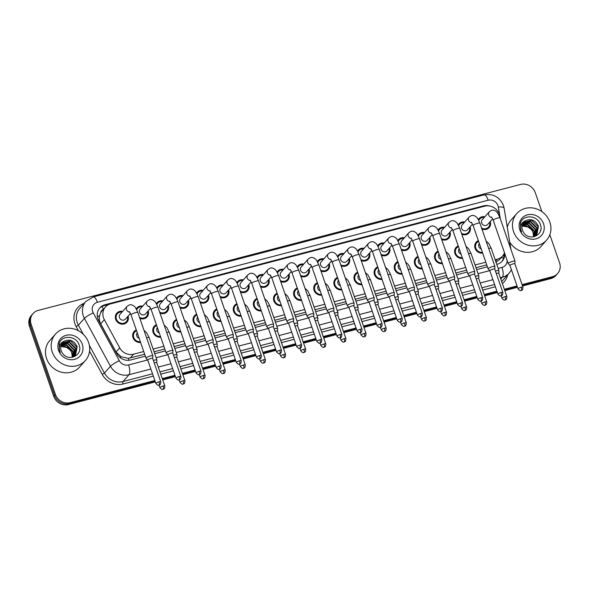 <?xml version="1.0" encoding="UTF-8"?>
<svg xmlns="http://www.w3.org/2000/svg" width="589" height="589" viewBox="0 0 589 589"><rect width="100%" height="100%" fill="white"/><g stroke="black" fill="none" stroke-linecap="round" stroke-linejoin="round"><path stroke-width="0.88" d="M462.549 258.372A6.788 6.221 -138.5 0 1 454.951 253.564A6.788 6.221 -138.5 0 1 456.041 247.454A6.788 6.221 -138.5 0 1 458.235 245.915M442.427 263.622A6.788 6.221 -138.5 0 1 434.829 258.814A6.788 6.221 -138.5 0 1 435.919 252.71A6.788 6.221 -138.5 0 1 438.113 251.172M422.306 268.878A6.788 6.221 -138.5 0 1 414.708 264.071A6.788 6.221 -138.5 0 1 415.797 257.96A6.788 6.221 -138.5 0 1 417.991 256.429M402.184 274.135A6.788 6.221 -138.5 0 1 394.586 269.328A6.788 6.221 -138.5 0 1 395.675 263.217A6.788 6.221 -138.5 0 1 397.869 261.678M382.062 279.392A6.788 6.221 -138.5 0 1 374.464 274.584A6.788 6.221 -138.5 0 1 375.554 268.474A6.788 6.221 -138.5 0 1 377.748 266.935M361.94 284.642A6.788 6.221 -138.5 0 1 354.342 279.841A6.788 6.221 -138.5 0 1 355.432 273.73A6.788 6.221 -138.5 0 1 357.626 272.192M341.819 289.898A6.788 6.221 -138.5 0 1 334.221 285.091A6.788 6.221 -138.5 0 1 335.31 278.98A6.788 6.221 -138.5 0 1 337.504 277.448M321.697 295.155A6.788 6.221 -138.5 0 1 314.099 290.348A6.788 6.221 -138.5 0 1 315.189 284.237A6.788 6.221 -138.5 0 1 317.383 282.698M301.575 300.412A6.788 6.221 -138.5 0 1 293.977 295.604A6.788 6.221 -138.5 0 1 295.067 289.493A6.788 6.221 -138.5 0 1 297.261 287.955M281.454 305.662A6.788 6.221 -138.5 0 1 273.856 300.861A6.788 6.221 -138.5 0 1 274.945 294.75A6.788 6.221 -138.5 0 1 277.139 293.212M261.332 310.918A6.788 6.221 -138.5 0 1 253.734 306.111A6.788 6.221 -138.5 0 1 254.823 300A6.788 6.221 -138.5 0 1 257.018 298.468M241.21 316.175A6.788 6.221 -138.5 0 1 233.612 311.367A6.788 6.221 -138.5 0 1 234.702 305.257A6.788 6.221 -138.5 0 1 236.896 303.718M221.089 321.432A6.788 6.221 -138.5 0 1 213.49 316.624A6.788 6.221 -138.5 0 1 214.58 310.513A6.788 6.221 -138.5 0 1 216.774 308.975M200.967 326.681A6.788 6.221 -138.5 0 1 193.369 321.881A6.788 6.221 -138.5 0 1 194.458 315.77A6.788 6.221 -138.5 0 1 196.652 314.231M180.845 331.938A6.788 6.221 -138.5 0 1 173.247 327.131A6.788 6.221 -138.5 0 1 174.337 321.02A6.788 6.221 -138.5 0 1 176.531 319.488M160.723 337.195A6.788 6.221 -138.5 0 1 153.125 332.387A6.788 6.221 -138.5 0 1 154.215 326.277A6.788 6.221 -138.5 0 1 156.409 324.738M140.602 342.452A6.788 6.221 -138.5 0 1 133.004 337.644A6.788 6.221 -138.5 0 1 134.093 331.533A6.788 6.221 -138.5 0 1 136.287 329.995M482.671 253.115A6.788 6.221 -138.5 0 1 475.073 248.308A6.788 6.221 -138.5 0 1 476.162 242.197A6.788 6.221 -138.5 0 1 478.356 240.658M470.118 226.794A6.788 6.221 -138.5 0 1 469.013 232.861A6.788 6.221 -138.5 0 1 461.813 234.289M449.996 232.051A6.788 6.221 -138.5 0 1 448.892 238.118A6.788 6.221 -138.5 0 1 441.691 239.546M429.874 237.301A6.788 6.221 -138.5 0 1 428.77 243.375A6.788 6.221 -138.5 0 1 421.569 244.803M409.753 242.558A6.788 6.221 -138.5 0 1 408.648 248.632A6.788 6.221 -138.5 0 1 401.448 250.053M389.631 247.814A6.788 6.221 -138.5 0 1 388.526 253.881A6.788 6.221 -138.5 0 1 381.326 255.309M369.509 253.071A6.788 6.221 -138.5 0 1 368.405 259.138A6.788 6.221 -138.5 0 1 361.204 260.566M349.387 258.321A6.788 6.221 -138.5 0 1 348.283 264.395A6.788 6.221 -138.5 0 1 341.083 265.823M329.266 263.577A6.788 6.221 -138.5 0 1 328.161 269.652A6.788 6.221 -138.5 0 1 320.961 271.08M309.144 268.834A6.788 6.221 -138.5 0 1 308.04 274.901A6.788 6.221 -138.5 0 1 300.839 276.329M289.022 274.091A6.788 6.221 -138.5 0 1 287.918 280.158A6.788 6.221 -138.5 0 1 280.717 281.586M268.901 279.341A6.788 6.221 -138.5 0 1 267.796 285.415A6.788 6.221 -138.5 0 1 260.596 286.843M248.779 284.597A6.788 6.221 -138.5 0 1 247.674 290.671A6.788 6.221 -138.5 0 1 240.474 292.1M228.657 289.854A6.788 6.221 -138.5 0 1 227.553 295.921A6.788 6.221 -138.5 0 1 220.352 297.349M208.535 295.111A6.788 6.221 -138.5 0 1 207.431 301.178A6.788 6.221 -138.5 0 1 200.231 302.606M188.414 300.368A6.788 6.221 -138.5 0 1 187.309 306.435A6.788 6.221 -138.5 0 1 180.109 307.863M168.292 305.617A6.788 6.221 -138.5 0 1 167.188 311.691A6.788 6.221 -138.5 0 1 159.987 313.12M148.17 310.874A6.788 6.221 -138.5 0 1 147.066 316.941A6.788 6.221 -138.5 0 1 139.865 318.369M128.049 316.131A6.788 6.221 -138.5 0 1 126.944 322.198A6.788 6.221 -138.5 0 1 120.745 323.965A6.788 6.221 -138.5 0 1 115.687 319.312A6.788 6.221 -138.5 0 1 116.777 313.208A6.788 6.221 -138.5 0 1 122.667 311.367M490.239 221.538A6.788 6.221 -138.5 0 1 489.135 227.612A6.788 6.221 -138.5 0 1 481.935 229.033M500.282 218.652L499.906 216.362A11.979 10.977 41.5 0 0 499.406 214.396A11.979 10.977 41.5 0 0 484.673 206.172L110.585 303.872A11.979 10.977 41.5 0 0 105.446 307.002A11.979 10.977 41.5 0 0 104.349 319.665L119.7 347.841A11.979 10.977 41.5 0 0 133.593 354.188L143.745 351.53M103.185 309.564A3.99 3.659 41.5 0 0 100.785 312.641L99.674 315.549C99.011 318.406 99.35 321.152 100.697 323.795L116.04 351.972L121.15 356.801L128.35 358.34L144.68 354.239M100.785 312.641A11.979 10.977 -138.5 0 1 102.052 310.837L105.446 307.002M495.835 262.355L499.17 259.882L502.579 256.031A11.979 10.977 41.5 0 0 504.501 252.806M154.046 351.795L164.802 348.99M174.167 346.546L184.924 343.733M194.289 341.289L205.046 338.476M214.411 336.032L225.167 333.219M234.532 330.775L245.289 327.97M254.654 325.526L265.411 322.713M274.776 320.269L285.532 317.456M294.898 315.012L305.654 312.199M315.019 309.755L325.776 306.95M335.141 304.506L345.898 301.693M355.263 299.249L366.019 296.436M375.384 293.992L386.141 291.18M395.506 288.735L406.263 285.93M415.628 283.486L426.384 280.673M435.75 278.229L446.506 275.416M455.871 272.972L466.628 270.16M475.993 267.715L486.75 264.91M495.172 259.756L497.44 259.16A11.979 10.977 41.5 0 0 502.579 256.031M153.103 349.086L163.867 346.28M173.225 343.836L183.989 341.024M193.347 338.579L204.111 335.767M213.468 333.322L224.232 330.51M233.59 328.066L244.354 325.261M253.712 322.816L264.476 320.004M273.833 317.559L284.597 314.747M293.955 312.303L304.719 309.49M314.077 307.046L324.841 304.241M334.199 301.796L344.963 298.984M354.32 296.539L365.084 293.727M374.442 291.283L385.206 288.47M394.564 286.026L405.328 283.221M414.685 280.776L425.449 277.964M434.807 275.519L445.571 272.707M454.929 270.263L465.693 267.45M475.051 265.006L485.815 262.201M458.161 224.821A6.788 6.221 -138.5 0 1 458.846 223.872A6.788 6.221 -138.5 0 1 464.736 222.031M438.039 230.078A6.788 6.221 -138.5 0 1 438.724 229.121A6.788 6.221 -138.5 0 1 444.614 227.288M417.918 235.335A6.788 6.221 -138.5 0 1 418.602 234.378A6.788 6.221 -138.5 0 1 424.492 232.545M397.796 240.592A6.788 6.221 -138.5 0 1 398.481 239.635A6.788 6.221 -138.5 0 1 404.371 237.794M377.674 245.841A6.788 6.221 -138.5 0 1 378.359 244.891A6.788 6.221 -138.5 0 1 384.249 243.051M357.552 251.098A6.788 6.221 -138.5 0 1 358.237 250.141A6.788 6.221 -138.5 0 1 364.127 248.308M337.431 256.355A6.788 6.221 -138.5 0 1 338.115 255.398A6.788 6.221 -138.5 0 1 344.005 253.564M317.309 261.612A6.788 6.221 -138.5 0 1 317.994 260.655A6.788 6.221 -138.5 0 1 323.884 258.814M297.187 266.861A6.788 6.221 -138.5 0 1 297.872 265.911A6.788 6.221 -138.5 0 1 303.762 264.071M277.066 272.118A6.788 6.221 -138.5 0 1 277.75 271.168A6.788 6.221 -138.5 0 1 283.64 269.328M256.944 277.375A6.788 6.221 -138.5 0 1 257.629 276.418A6.788 6.221 -138.5 0 1 263.519 274.584M236.822 282.632A6.788 6.221 -138.5 0 1 237.507 281.675A6.788 6.221 -138.5 0 1 243.397 279.841M216.7 287.881A6.788 6.221 -138.5 0 1 217.385 286.931A6.788 6.221 -138.5 0 1 223.275 285.091M196.579 293.138A6.788 6.221 -138.5 0 1 197.263 292.188A6.788 6.221 -138.5 0 1 203.153 290.348M176.457 298.395A6.788 6.221 -138.5 0 1 177.142 297.438A6.788 6.221 -138.5 0 1 183.032 295.604M156.335 303.652A6.788 6.221 -138.5 0 1 157.02 302.694A6.788 6.221 -138.5 0 1 162.91 300.861M136.214 308.901A6.788 6.221 -138.5 0 1 136.898 307.951A6.788 6.221 -138.5 0 1 142.788 306.111M478.283 219.572A6.788 6.221 -138.5 0 1 478.967 218.615A6.788 6.221 -138.5 0 1 484.857 216.774M154.841 380.523L70.15 402.64A11.979 10.977 -138.5 0 1 55.418 394.424L31.143 324.325L30.297 325.283A11.979 10.977 -138.5 0 1 32.218 314.497A11.979 10.977 -138.5 0 0 30.297 325.283L54.571 395.381L30.297 325.283L29.45 326.24A11.979 10.977 -138.5 0 1 31.372 315.454L33.065 313.539A11.979 10.977 -138.5 0 1 38.211 310.41L520.543 184.438A11.979 10.977 -138.5 0 1 535.276 192.662L541.821 211.561M70.15 402.64L69.303 403.605A11.979 10.977 -138.5 0 1 54.571 395.381A11.979 10.977 -138.5 0 0 69.303 403.605L155.076 381.201L69.303 403.605L68.457 404.562A11.979 10.977 -138.5 0 1 53.724 396.338L29.45 326.24M549.846 234.739L559.55 262.76A11.979 10.977 -138.5 0 1 557.628 273.546A11.979 10.977 -138.5 0 1 552.489 276.675L551.643 277.633L522.303 285.297L551.643 277.633A11.979 10.977 -138.5 0 0 556.782 274.503A11.979 10.977 -138.5 0 1 551.643 277.633L550.789 278.59L522.539 285.974M517.267 286.607L504.567 289.928L517.267 286.607M497.145 291.864L484.445 295.185L497.145 291.864M477.024 297.121L464.323 300.434L477.024 297.121M456.902 302.378L444.202 305.691L456.902 302.378M436.78 307.627L424.08 310.948L436.78 307.627M416.659 312.884L403.958 316.205L416.659 312.884M396.537 318.141L383.837 321.454L396.537 318.141M376.415 323.398L363.715 326.711L376.415 323.398M356.293 328.647L343.593 331.968L356.293 328.647M336.172 333.904L323.471 337.225L336.172 333.904M316.05 339.161L303.35 342.474L316.05 339.161M295.928 344.418L283.228 347.731L295.928 344.418M275.807 349.667L263.106 352.988L275.807 349.667M255.685 354.924L242.985 358.245L255.685 354.924M235.563 360.181L222.863 363.494L235.563 360.181M215.441 365.438L202.741 368.751L215.441 365.438M195.32 370.687L182.619 374.008L195.32 370.687M175.198 375.944L162.498 379.264L175.198 375.944M557.628 273.546L555.935 275.461A11.979 10.977 -138.5 0 1 550.789 278.59M517.503 287.285L504.802 290.605M497.381 292.542L484.681 295.855M477.259 297.798L464.559 301.112M457.138 303.048L444.437 306.368M437.016 308.305L424.316 311.625M416.894 313.562L404.194 316.875M396.772 318.818L384.072 322.131M376.651 324.068L363.95 327.388M356.529 329.325L343.829 332.645M336.407 334.581L323.707 337.895M316.286 339.838L303.585 343.151M296.164 345.088L283.464 348.408M276.042 350.345L263.342 353.665M255.921 355.601L243.22 358.915M235.799 360.858L223.098 364.171M215.677 366.115L202.977 369.428M195.555 371.364L182.855 374.685M175.434 376.621L162.733 379.934M155.312 381.878L68.457 404.562M489.466 205.981A11.979 10.977 41.5 0 0 483.422 205.892L104.967 304.734A11.979 10.977 41.5 0 0 99.821 307.863A11.979 10.977 41.5 0 0 98.731 320.526L116.762 353.636A11.979 10.977 41.5 0 0 130.662 359.975L145.343 356.146M31.143 324.325A11.979 10.977 -138.5 0 1 33.065 313.539M552.489 276.675L522.068 284.62M517.032 285.937L504.331 289.251M496.91 291.187L484.21 294.507M476.788 296.444L464.088 299.764M456.666 301.701L443.966 305.014M436.545 306.957L423.844 310.27M416.423 312.207L403.723 315.527M396.301 317.464L383.601 320.784M376.18 322.72L363.479 326.034M356.058 327.977L343.358 331.29M335.936 333.227L323.236 336.547M315.814 338.484L303.114 341.804M295.693 343.74L282.992 347.054M275.571 348.997L262.871 352.31M255.449 354.247L242.749 357.567M235.328 359.504L222.627 362.824M215.206 364.76L202.506 368.073M195.084 370.017L182.384 373.33M174.962 375.267L162.262 378.587M496.77 264.365L497.079 264.284A11.979 10.977 41.5 0 0 502.218 261.148A11.979 10.977 41.5 0 0 504.78 253.601M154.701 353.702L165.465 350.889M174.823 348.445L185.587 345.633M194.944 343.188L205.708 340.376M215.066 337.931L225.83 335.126M235.188 332.682L245.952 329.869M255.309 327.425L266.073 324.613M275.431 322.168L286.195 319.356M295.553 316.911L306.317 314.106M315.675 311.662L326.439 308.85M335.796 306.405L346.56 303.593M355.918 301.148L366.682 298.336M376.04 295.892L386.804 293.086M396.161 290.642L406.925 287.83M416.283 285.385L427.047 282.573M436.405 280.128L447.169 277.316M456.527 274.872L467.291 272.066M476.648 269.622L487.412 266.81M99.416 308.356A11.979 10.977 -138.5 0 1 104.12 305.691L109.024 304.41M503.904 254.139A11.979 10.977 -138.5 0 1 501.784 261.619M492.654 218.813L487.589 224.534A3.593 3.291 -138.5 0 1 481.633 223.01A3.593 3.291 -138.5 0 1 482.207 219.771L489.282 211.775L491.314 210.413C493.045 209.839 494.708 210.244 496.306 211.635C497.057 211.841 498.309 213.947 500.046 217.959A3.593 0.751 160.9 0 0 497.602 218.063A3.593 0.751 160.9 0 0 497.396 218.114A3.593 0.751 160.9 0 0 493.251 220.315L508.248 263.629A3.593 0.751 160.9 0 0 508.285 263.688L509.971 265.536A2.599 0.545 160.9 0 0 509.986 265.558M478.747 220.419A5.993 5.492 -138.5 0 1 479.564 219.145A5.993 5.492 -138.5 0 1 484.268 217.444M514.874 263.835L515.051 261.347A3.593 0.751 160.9 0 0 515.044 261.273A3.593 0.751 160.9 0 0 512.599 261.376A3.593 0.751 160.9 0 0 508.381 263.305A3.593 0.751 160.9 0 0 508.248 263.629M514.874 263.865A2.599 0.545 160.9 0 0 514.867 263.813A2.599 0.545 160.9 0 0 513.1 263.887A2.599 0.545 160.9 0 0 510.052 265.278A2.599 0.545 160.9 0 0 509.964 265.514L518.048 288.868C521.228 292.188 520.838 289.965 521.155 290.532A2.599 0.883 75.4 0 0 521.331 290.414A2.599 0.883 -104.6 0 0 521.191 287.241A2.599 0.545 160.9 0 0 518.048 288.868M489.65 222.2A5.993 5.492 -138.5 0 1 488.539 227.082A5.993 5.492 -138.5 0 1 481.596 228.053M481.235 248.97A3.593 3.291 -138.5 0 1 479.321 243.448M482.413 252.372A5.993 5.492 -138.5 0 1 475.802 248.116A5.993 5.492 -138.5 0 1 476.759 242.727A5.993 5.492 -138.5 0 1 478.614 241.402M498.795 273.296A2.599 0.545 160.9 0 0 498.787 273.244A2.599 0.545 160.9 0 0 497.028 273.318A2.599 0.545 160.9 0 0 496.291 273.539M498.795 273.267L498.971 270.771A3.593 0.751 160.9 0 0 498.964 270.704A3.593 0.751 160.9 0 0 495.452 271.124M472.533 224.07L467.467 229.791A3.593 3.291 -138.5 0 1 461.511 228.26A3.593 3.291 -138.5 0 1 462.085 225.027L469.161 217.024L471.193 215.67C472.923 215.095 474.587 215.5 476.184 216.892C476.943 217.091 478.187 219.204 479.925 223.216A3.593 0.751 160.9 0 0 477.48 223.312A3.593 0.751 160.9 0 0 477.274 223.371A3.593 0.751 160.9 0 0 473.129 225.565L488.126 268.886A3.593 0.751 160.9 0 0 488.163 268.945L489.849 270.793M458.625 225.668A5.993 5.492 -138.5 0 1 459.442 224.402A5.993 5.492 -138.5 0 1 464.147 222.694M494.753 269.092L494.929 266.596A3.593 0.751 160.9 0 0 494.922 266.53A3.593 0.751 160.9 0 0 492.478 266.626A3.593 0.751 160.9 0 0 488.259 268.562A3.593 0.751 160.9 0 0 488.126 268.886M494.753 269.121A2.599 0.545 160.9 0 0 494.745 269.07A2.599 0.545 160.9 0 0 492.978 269.144A2.599 0.545 160.9 0 0 489.93 270.535A2.599 0.545 160.9 0 0 489.842 270.771A2.599 0.545 160.9 0 0 489.864 270.815M469.529 227.457A5.993 5.492 -138.5 0 1 468.417 232.331A5.993 5.492 -138.5 0 1 461.474 233.31M452.411 229.327L447.346 235.048A3.593 3.291 -138.5 0 1 441.389 233.516A3.593 3.291 -138.5 0 1 441.964 230.284L449.039 222.281L451.071 220.927C452.801 220.352 454.465 220.757 456.063 222.149C456.821 222.347 458.065 224.453 459.803 228.473A3.593 0.751 160.9 0 0 457.358 228.569A3.593 0.751 160.9 0 0 457.152 228.628A3.593 0.751 160.9 0 0 453.007 230.822L468.005 274.135A3.593 0.751 160.9 0 0 468.041 274.194L469.727 276.05A2.599 0.545 160.9 0 1 469.72 276.027A2.599 0.545 160.9 0 1 469.808 275.792A2.599 0.545 160.9 0 1 472.857 274.393A2.599 0.545 160.9 0 1 474.624 274.327A2.599 0.545 160.9 0 1 474.631 274.378L474.808 271.853A3.593 0.751 160.9 0 0 474.8 271.787A3.593 0.751 160.9 0 0 472.356 271.882A3.593 0.751 160.9 0 0 468.137 273.819A3.593 0.751 160.9 0 0 468.005 274.135M438.503 230.925A5.993 5.492 -138.5 0 1 439.32 229.651A5.993 5.492 -138.5 0 1 444.025 227.95M449.407 232.714A5.993 5.492 -138.5 0 1 448.295 237.588A5.993 5.492 -138.5 0 1 441.352 238.567M432.289 234.577L427.224 240.297A3.593 3.291 -138.5 0 1 421.268 238.773A3.593 3.291 -138.5 0 1 421.842 235.541L428.917 227.538L430.949 226.176C432.679 225.602 434.343 226.014 435.941 227.406C436.699 227.604 437.944 229.71 439.681 233.73A3.593 0.751 160.9 0 0 437.237 233.826A3.593 0.751 160.9 0 0 437.031 233.877A3.593 0.751 160.9 0 0 432.886 236.079L447.883 279.392A3.593 0.751 160.9 0 0 447.92 279.451L449.606 281.299A2.599 0.545 160.9 0 0 449.621 281.321M418.381 236.182A5.993 5.492 -138.5 0 1 419.199 234.908A5.993 5.492 -138.5 0 1 423.903 233.207M454.509 279.606L454.686 277.11A3.593 0.751 160.9 0 0 454.679 277.044A3.593 0.751 160.9 0 0 452.234 277.139A3.593 0.751 160.9 0 0 448.015 279.068A3.593 0.751 160.9 0 0 447.883 279.392M454.509 279.628A2.599 0.545 160.9 0 0 454.502 279.584A2.599 0.545 160.9 0 0 452.735 279.65A2.599 0.545 160.9 0 0 449.687 281.049A2.599 0.545 160.9 0 0 449.598 281.277L457.682 304.631C460.863 307.951 460.473 305.728 460.789 306.295A2.599 0.883 75.4 0 0 460.966 306.184A2.599 0.883 -104.6 0 0 460.826 303.004A2.599 0.545 160.9 0 0 457.682 304.631M429.285 237.971A5.993 5.492 -138.5 0 1 428.174 242.845A5.993 5.492 -138.5 0 1 421.231 243.817M412.167 239.833L407.102 245.554A3.593 3.291 -138.5 0 1 401.146 244.03A3.593 3.291 -138.5 0 1 401.72 240.791L408.795 232.795L410.827 231.433C412.558 230.859 414.222 231.263 415.819 232.655C416.578 232.861 417.822 234.967 419.559 238.979A3.593 0.751 160.9 0 0 417.115 239.082A3.593 0.751 160.9 0 0 416.909 239.134A3.593 0.751 160.9 0 0 412.764 241.335L427.761 284.649A3.593 0.751 160.9 0 0 427.798 284.708L429.484 286.556A2.599 0.545 160.9 0 0 429.499 286.578M398.26 241.438A5.993 5.492 -138.5 0 1 399.077 240.165A5.993 5.492 -138.5 0 1 403.782 238.464M434.387 284.862L434.564 282.367A3.593 0.751 160.9 0 0 434.557 282.293A3.593 0.751 160.9 0 0 432.112 282.396A3.593 0.751 160.9 0 0 427.894 284.325A3.593 0.751 160.9 0 0 427.761 284.649M434.387 284.885A2.599 0.545 160.9 0 0 434.38 284.833A2.599 0.545 160.9 0 0 432.613 284.907A2.599 0.545 160.9 0 0 429.565 286.298A2.599 0.545 160.9 0 0 429.477 286.534L437.561 309.888C440.741 313.208 440.351 310.985 440.668 311.552A2.599 0.883 75.4 0 0 440.844 311.434A2.599 0.883 -104.6 0 0 440.705 308.261A2.599 0.545 160.9 0 0 437.561 309.888M409.164 243.22A5.993 5.492 -138.5 0 1 408.052 248.102A5.993 5.492 -138.5 0 1 401.109 249.073M461.113 254.227A3.593 3.291 -138.5 0 1 459.199 248.705M462.291 257.629A5.993 5.492 -138.5 0 1 455.68 253.373A5.993 5.492 -138.5 0 1 456.637 247.984A5.993 5.492 -138.5 0 1 458.492 246.658M478.673 278.553A2.599 0.545 160.9 0 0 478.666 278.501A2.599 0.545 160.9 0 0 476.906 278.575A2.599 0.545 160.9 0 0 476.17 278.788M478.673 278.523L478.85 276.027A3.593 0.751 160.9 0 0 478.842 275.961A3.593 0.751 160.9 0 0 475.33 276.381M440.992 259.484A3.593 3.291 -138.5 0 1 439.077 253.962M442.17 262.878A5.993 5.492 -138.5 0 1 435.558 258.63A5.993 5.492 -138.5 0 1 436.515 253.241A5.993 5.492 -138.5 0 1 438.371 251.915M448.428 258.983A3.593 0.751 160.9 0 1 450.983 258.858L458.721 281.218A3.593 0.751 160.9 0 1 458.728 281.284L458.551 283.78A2.599 0.545 160.9 0 0 458.544 283.758A2.599 0.545 160.9 0 0 456.784 283.824A2.599 0.545 160.9 0 0 456.048 284.045M458.721 281.218A3.593 0.751 160.9 0 0 455.209 281.63M420.87 264.733A3.593 3.291 -138.5 0 1 418.956 259.219M422.048 268.135A5.993 5.492 -138.5 0 1 415.436 263.879A5.993 5.492 -138.5 0 1 416.394 258.49A5.993 5.492 -138.5 0 1 418.249 257.172M428.306 264.24A3.593 0.751 160.9 0 1 430.861 264.115L438.599 286.468A3.593 0.751 160.9 0 1 438.606 286.541L438.43 289.037A2.599 0.545 160.9 0 0 438.422 289.008A2.599 0.545 160.9 0 0 436.663 289.081A2.599 0.545 160.9 0 0 435.926 289.302M438.599 286.468A3.593 0.751 160.9 0 0 435.087 286.887M513.542 231.587A19.967 18.296 -138.5 0 1 516.744 213.616A19.967 18.296 -138.5 0 1 534.989 208.425A19.967 18.296 -138.5 0 1 549.861 222.097A19.967 18.296 -138.5 0 1 546.658 240.069A19.967 18.296 -138.5 0 1 528.421 245.26A19.967 18.296 -138.5 0 1 513.542 231.587M507.269 227.251A19.967 18.296 -138.5 0 1 511.024 220.08L516.744 213.616M522.016 226.169A9.026 8.275 -138.5 0 1 531.889 229.953L533.082 232.427L533.494 236.314L533.052 232.574C532.139 230.078 530.461 228.201 528.024 226.956M528.016 226.956L522.59 226.102M536.616 234.908L538.118 226.728L531.734 220.323L523.739 222.222M534.046 236.749L536.785 234.724L538.449 226.353C535.519 220.198 531.19 218.313 525.462 220.706A9.026 8.275 -138.5 0 0 523.879 222.06A9.026 8.275 -138.5 0 0 522.436 230.181A9.026 8.275 -138.5 0 0 523.746 232.677C529.511 241.748 544.118 234.952 540.555 225.116C538.162 214.963 522.708 214.028 520.426 223.319L520.661 230.012L521.537 231.963L520.882 230.034C520.05 225.528 521.574 222.421 525.462 220.706M535.872 235.607L536.77 228.252L530.387 221.847L523.128 223.069M536.064 235.438L537.109 227.869L530.726 221.464L523.275 222.848M535.026 236.218L535.423 229.769L529.04 223.371L522.627 224.004M535.246 236.071L535.762 229.393L529.378 222.988L522.745 223.761M534.083 236.734L534.083 231.293L527.7 224.888L522.252 225.057M534.326 236.616L534.414 230.91L528.031 224.512L522.333 224.784M531.889 229.953L526.691 226.029L522.053 225.926M543.544 223.746A13.017 11.935 -138.5 0 1 535.865 238.869A13.017 11.935 -138.5 0 1 519.859 229.938A13.017 11.935 -138.5 0 1 527.538 214.816A13.017 11.935 -138.5 0 1 543.544 223.746M546.658 240.069L540.938 246.533A19.967 18.296 -138.5 0 1 509.721 242.072M52.266 352.053A19.967 18.296 -138.5 0 1 55.476 334.081A19.967 18.296 -138.5 0 1 73.713 328.89A19.967 18.296 -138.5 0 1 88.593 342.562A19.967 18.296 -138.5 0 1 85.383 360.534A19.967 18.296 -138.5 0 1 67.146 365.725A19.967 18.296 -138.5 0 1 52.266 352.053M85.383 360.534L79.67 366.999A19.967 18.296 -138.5 0 1 61.425 372.189A19.967 18.296 -138.5 0 1 46.553 358.517A19.967 18.296 -138.5 0 1 49.756 340.545L55.476 334.081M60.741 346.641A9.026 8.275 -138.5 0 1 70.614 350.418L71.814 352.899L72.226 356.779L71.777 353.047C70.864 350.543 69.185 348.673 66.748 347.422L61.315 346.568M75.34 355.373L76.842 347.193L70.459 340.795L62.463 342.695M72.778 357.214L75.51 355.189L77.181 346.818C74.243 340.663 69.914 338.778 64.186 341.171A9.026 8.275 -138.5 0 0 62.611 342.526A9.026 8.275 -138.5 0 0 61.16 350.654A9.026 8.275 -138.5 0 0 62.471 353.15C68.243 362.213 82.843 355.417 79.287 345.581C76.894 335.428 61.44 334.493 59.15 343.785L59.393 350.477L60.269 352.436L59.607 350.499C58.775 345.993 60.306 342.886 64.186 341.171M74.597 356.073L75.495 348.717L69.112 342.312L61.86 343.534M74.788 355.903L75.834 348.335L69.45 341.937L62 343.313M73.758 356.684L74.155 350.241L67.772 343.836L61.359 344.477M73.978 356.536L74.486 349.859L68.103 343.453L61.47 344.226M72.808 357.199L72.808 351.758L66.424 345.353L60.976 345.522M73.058 357.081L73.146 351.383L66.763 344.977L61.057 345.25M70.614 350.418L65.416 346.494L60.777 346.391M82.276 344.219A13.017 11.935 -138.5 0 1 74.597 359.342A13.017 11.935 -138.5 0 1 58.583 350.403A13.017 11.935 -138.5 0 1 66.263 335.281A13.017 11.935 -138.5 0 1 82.276 344.219M392.046 245.09L386.98 250.811A3.593 3.291 -138.5 0 1 381.024 249.28A3.593 3.291 -138.5 0 1 381.598 246.047L388.674 238.052L390.706 236.69C392.436 236.115 394.1 236.52 395.698 237.912C396.456 238.111 397.7 240.224 399.438 244.236A3.593 0.751 160.9 0 0 396.993 244.332A3.593 0.751 160.9 0 0 396.787 244.391A3.593 0.751 160.9 0 0 392.642 246.592L407.64 289.906A3.593 0.751 160.9 0 0 407.676 289.965L409.362 291.813M378.138 246.688A5.993 5.492 -138.5 0 1 378.955 245.422A5.993 5.492 -138.5 0 1 383.66 243.713M414.266 290.112L414.442 287.616A3.593 0.751 160.9 0 0 414.435 287.55A3.593 0.751 160.9 0 0 411.991 287.646A3.593 0.751 160.9 0 0 407.772 289.582A3.593 0.751 160.9 0 0 407.64 289.906M414.266 290.141A2.599 0.545 160.9 0 0 414.258 290.09A2.599 0.545 160.9 0 0 412.491 290.163A2.599 0.545 160.9 0 0 409.443 291.555A2.599 0.545 160.9 0 0 409.355 291.791A2.599 0.545 160.9 0 0 409.377 291.835M389.049 248.477A5.993 5.492 -138.5 0 1 387.93 253.358A5.993 5.492 -138.5 0 1 380.987 254.33M371.924 250.347L366.859 256.068A3.593 3.291 -138.5 0 1 360.902 254.536A3.593 3.291 -138.5 0 1 361.477 251.304L368.552 243.301L370.584 241.946C372.314 241.372 373.978 241.777 375.576 243.169C376.334 243.367 377.578 245.473 379.316 249.493A3.593 0.751 160.9 0 0 376.872 249.589A3.593 0.751 160.9 0 0 376.666 249.648A3.593 0.751 160.9 0 0 372.52 251.842L387.518 295.155A3.593 0.751 160.9 0 0 387.555 295.214L389.241 297.07A2.599 0.545 160.9 0 1 389.233 297.047A2.599 0.545 160.9 0 1 389.322 296.812A2.599 0.545 160.9 0 1 392.37 295.42A2.599 0.545 160.9 0 1 394.137 295.347A2.599 0.545 160.9 0 1 394.144 295.398L394.321 292.873A3.593 0.751 160.9 0 0 394.313 292.807A3.593 0.751 160.9 0 0 391.869 292.902A3.593 0.751 160.9 0 0 387.65 294.839A3.593 0.751 160.9 0 0 387.518 295.155M358.016 251.945A5.993 5.492 -138.5 0 1 358.834 250.671A5.993 5.492 -138.5 0 1 363.538 248.97M368.928 253.734A5.993 5.492 -138.5 0 1 367.808 258.608A5.993 5.492 -138.5 0 1 360.866 259.587M351.802 255.597L346.737 261.317A3.593 3.291 -138.5 0 1 340.781 259.793A3.593 3.291 -138.5 0 1 341.355 256.561L348.43 248.558L350.462 247.196C352.193 246.622 353.856 247.034 355.454 248.425C356.212 248.624 357.457 250.73 359.194 254.75A3.593 0.751 160.9 0 0 356.75 254.846A3.593 0.751 160.9 0 0 356.544 254.897A3.593 0.751 160.9 0 0 352.399 257.099L367.396 300.412A3.593 0.751 160.9 0 0 367.433 300.471L369.119 302.319A2.599 0.545 160.9 0 0 369.134 302.341M337.895 257.202A5.993 5.492 -138.5 0 1 338.712 255.928A5.993 5.492 -138.5 0 1 343.416 254.227M374.022 300.648A2.599 0.545 160.9 0 0 374.015 300.604L374.199 298.13A3.593 0.751 160.9 0 0 374.192 298.063A3.593 0.751 160.9 0 0 371.747 298.159A3.593 0.751 160.9 0 0 367.529 300.088A3.593 0.751 160.9 0 0 367.396 300.412M380.339 324.024A2.599 0.545 160.9 0 1 382.099 323.957L374.015 300.604A2.599 0.545 160.9 0 0 372.248 300.67A2.599 0.545 160.9 0 0 369.2 302.069A2.599 0.545 160.9 0 0 369.112 302.297L377.196 325.651C380.376 328.971 379.986 326.755 380.303 327.315A2.599 0.883 75.4 0 0 380.479 327.204A2.599 0.883 -104.6 0 0 380.339 324.024A2.599 0.545 160.9 0 0 377.196 325.651M348.806 258.991A5.993 5.492 -138.5 0 1 347.687 263.865A5.993 5.492 -138.5 0 1 340.744 264.836M400.748 269.99A3.593 3.291 -138.5 0 1 398.834 264.468M401.926 273.392A5.993 5.492 -138.5 0 1 395.315 269.136A5.993 5.492 -138.5 0 1 396.272 263.747A5.993 5.492 -138.5 0 1 398.127 262.422M418.308 294.316A2.599 0.545 160.9 0 0 418.3 294.264A2.599 0.545 160.9 0 0 416.541 294.338A2.599 0.545 160.9 0 0 415.805 294.559M426.392 317.618C426.259 321.741 424.986 320.335 424.595 320.983A2.599 0.883 75.4 0 0 424.765 320.865A2.599 0.883 -104.6 0 0 424.625 317.692A2.599 0.545 160.9 0 1 426.392 317.618L418.3 294.264L418.484 291.791A3.593 0.751 160.9 0 0 418.477 291.724A3.593 0.751 160.9 0 0 414.965 292.144M380.627 275.247A3.593 3.291 -138.5 0 1 378.712 269.725M381.805 278.649A5.993 5.492 -138.5 0 1 375.193 274.393A5.993 5.492 -138.5 0 1 376.15 269.004A5.993 5.492 -138.5 0 1 378.005 267.678M398.186 299.573A2.599 0.545 160.9 0 0 398.179 299.521A2.599 0.545 160.9 0 0 396.419 299.595A2.599 0.545 160.9 0 0 395.683 299.808M398.186 299.543L398.37 297.047A3.593 0.751 160.9 0 0 398.355 296.981A3.593 0.751 160.9 0 0 394.844 297.401M360.505 280.504A3.593 3.291 -138.5 0 1 358.591 274.982M361.683 283.898A5.993 5.492 -138.5 0 1 355.071 279.65A5.993 5.492 -138.5 0 1 356.028 274.26A5.993 5.492 -138.5 0 1 357.884 272.935M367.941 280.003A3.593 0.751 160.9 0 1 370.496 279.878L378.234 302.238A3.593 0.751 160.9 0 1 378.248 302.304L378.064 304.8A2.599 0.545 160.9 0 0 378.057 304.778A2.599 0.545 160.9 0 0 376.297 304.844A2.599 0.545 160.9 0 0 375.561 305.065M378.234 302.238A3.593 0.751 160.9 0 0 374.722 302.65M331.681 260.853L326.615 266.574A3.593 3.291 -138.5 0 1 320.659 265.05A3.593 3.291 -138.5 0 1 321.233 261.81L328.309 253.815L330.341 252.453C332.071 251.878 333.735 252.283 335.332 253.675C336.091 253.881 337.335 255.987 339.073 259.999A3.593 0.751 160.9 0 0 336.628 260.102A3.593 0.751 160.9 0 0 336.422 260.154A3.593 0.751 160.9 0 0 332.277 262.355L347.274 305.669A3.593 0.751 160.9 0 0 347.311 305.728L348.997 307.576A2.599 0.545 160.9 0 0 349.012 307.598M317.773 262.458A5.993 5.492 -138.5 0 1 318.59 261.185A5.993 5.492 -138.5 0 1 323.295 259.484M353.901 305.882L354.077 303.387A3.593 0.751 160.9 0 0 354.07 303.313A3.593 0.751 160.9 0 0 351.626 303.416A3.593 0.751 160.9 0 0 347.407 305.345A3.593 0.751 160.9 0 0 347.274 305.669M353.901 305.905A2.599 0.545 160.9 0 0 353.893 305.853A2.599 0.545 160.9 0 0 352.126 305.927A2.599 0.545 160.9 0 0 349.078 307.318A2.599 0.545 160.9 0 0 348.99 307.554L357.074 330.908C360.254 334.228 359.864 332.005 360.181 332.571A2.599 0.883 75.4 0 0 360.358 332.454A2.599 0.883 -104.6 0 0 360.218 329.28A2.599 0.545 160.9 0 0 357.074 330.908M328.684 264.24A5.993 5.492 -138.5 0 1 327.565 269.121A5.993 5.492 -138.5 0 1 320.622 270.093M311.559 266.11L306.501 271.831A3.593 3.291 -138.5 0 1 300.537 270.299A3.593 3.291 -138.5 0 1 301.112 267.067L308.187 259.072L310.219 257.71C311.949 257.135 313.613 257.54 315.211 258.932C315.969 259.131 317.213 261.244 318.951 265.256A3.593 0.751 160.9 0 0 316.507 265.352A3.593 0.751 160.9 0 0 316.3 265.411A3.593 0.751 160.9 0 0 312.155 267.612L327.153 310.926A3.593 0.751 160.9 0 0 327.189 310.985L328.876 312.833M297.651 267.708A5.993 5.492 -138.5 0 1 298.468 266.442A5.993 5.492 -138.5 0 1 303.173 264.733M333.779 311.132L333.956 308.636A3.593 0.751 160.9 0 0 333.948 308.57A3.593 0.751 160.9 0 0 331.504 308.665A3.593 0.751 160.9 0 0 327.285 310.602A3.593 0.751 160.9 0 0 327.153 310.926M333.779 311.161A2.599 0.545 160.9 0 0 333.772 311.11A2.599 0.545 160.9 0 0 332.005 311.183A2.599 0.545 160.9 0 0 328.957 312.575A2.599 0.545 160.9 0 0 328.868 312.811A2.599 0.545 160.9 0 0 328.89 312.855M308.562 269.497A5.993 5.492 -138.5 0 1 307.443 274.378A5.993 5.492 -138.5 0 1 300.5 275.35M291.437 271.367L286.379 277.088A3.593 3.291 -138.5 0 1 280.416 275.556A3.593 3.291 -138.5 0 1 280.99 272.324L288.065 264.321L290.097 262.966C291.827 262.392 293.491 262.797 295.089 264.189C295.847 264.387 297.092 266.493 298.829 270.513A3.593 0.751 160.9 0 0 296.385 270.609A3.593 0.751 160.9 0 0 296.179 270.668A3.593 0.751 160.9 0 0 292.034 272.862L307.031 316.175A3.593 0.751 160.9 0 0 307.068 316.234L308.754 318.089M277.529 272.965A5.993 5.492 -138.5 0 1 278.347 271.691A5.993 5.492 -138.5 0 1 283.051 269.99M321.734 339.72C321.609 343.843 320.328 342.437 319.937 343.078A2.599 0.883 75.4 0 0 320.114 342.967A2.599 0.883 -104.6 0 0 319.974 339.794A2.599 0.545 160.9 0 1 321.734 339.72L313.65 316.367A2.599 0.545 160.9 0 1 313.657 316.418L313.834 313.893A3.593 0.751 160.9 0 0 313.827 313.827A3.593 0.751 160.9 0 0 311.382 313.922A3.593 0.751 160.9 0 0 307.163 315.859A3.593 0.751 160.9 0 0 307.031 316.175M313.65 316.367A2.599 0.545 160.9 0 0 311.883 316.44A2.599 0.545 160.9 0 0 308.835 317.832A2.599 0.545 160.9 0 0 308.746 318.067A2.599 0.545 160.9 0 0 308.769 318.104M288.441 274.754A5.993 5.492 -138.5 0 1 287.322 279.628A5.993 5.492 -138.5 0 1 280.379 280.607M271.315 276.616L266.257 282.337A3.593 3.291 -138.5 0 1 260.294 280.813A3.593 3.291 -138.5 0 1 260.868 277.581L267.943 269.578L269.976 268.216C271.706 267.642 273.37 268.054 274.967 269.445C275.726 269.644 276.97 271.75 278.707 275.77A3.593 0.751 160.9 0 0 276.263 275.866A3.593 0.751 160.9 0 0 276.057 275.917A3.593 0.751 160.9 0 0 271.912 278.118L286.909 321.432A3.593 0.751 160.9 0 0 286.946 321.491L288.632 323.339M257.408 278.222A5.993 5.492 -138.5 0 1 258.225 276.948A5.993 5.492 -138.5 0 1 262.93 275.247M293.536 321.668A2.599 0.545 160.9 0 0 293.528 321.623L293.712 319.15A3.593 0.751 160.9 0 0 293.705 319.083A3.593 0.751 160.9 0 0 291.26 319.179A3.593 0.751 160.9 0 0 287.042 321.108A3.593 0.751 160.9 0 0 286.909 321.432M301.612 344.977C301.487 349.093 300.206 347.687 299.816 348.335A2.599 0.883 75.4 0 0 299.992 348.224A2.599 0.883 -104.6 0 0 299.853 345.044A2.599 0.545 160.9 0 1 301.612 344.977L293.528 321.623A2.599 0.545 160.9 0 0 291.761 321.69A2.599 0.545 160.9 0 0 288.713 323.089A2.599 0.545 160.9 0 0 288.625 323.317A2.599 0.545 160.9 0 0 288.647 323.361M268.319 280.011A5.993 5.492 -138.5 0 1 267.2 284.885A5.993 5.492 -138.5 0 1 260.257 285.856M251.194 281.873L246.136 287.594A3.593 3.291 -138.5 0 1 240.172 286.07A3.593 3.291 -138.5 0 1 240.746 282.83L247.822 274.835L249.854 273.473C251.584 272.898 253.248 273.311 254.846 274.695C255.604 274.901 256.848 277.007 258.586 281.019A3.593 0.751 160.9 0 0 256.141 281.122A3.593 0.751 160.9 0 0 255.935 281.174A3.593 0.751 160.9 0 0 251.79 283.375L266.788 326.689A3.593 0.751 160.9 0 0 266.824 326.748L268.51 328.596A2.599 0.545 160.9 0 0 268.525 328.618M237.286 283.478A5.993 5.492 -138.5 0 1 238.103 282.205A5.993 5.492 -138.5 0 1 242.808 280.504M273.414 326.902L273.591 324.406A3.593 0.751 160.9 0 0 273.583 324.333A3.593 0.751 160.9 0 0 271.139 324.436A3.593 0.751 160.9 0 0 266.92 326.365A3.593 0.751 160.9 0 0 266.788 326.689M273.414 326.924A2.599 0.545 160.9 0 0 273.406 326.873A2.599 0.545 160.9 0 0 271.639 326.947A2.599 0.545 160.9 0 0 268.591 328.338A2.599 0.545 160.9 0 0 268.503 328.574L276.587 351.928C279.768 355.248 279.377 353.025 279.694 353.591A2.599 0.883 75.4 0 0 279.871 353.474A2.599 0.883 -104.6 0 0 279.731 350.3A2.599 0.545 160.9 0 0 276.587 351.928M248.197 285.26A5.993 5.492 -138.5 0 1 247.078 290.141A5.993 5.492 -138.5 0 1 240.135 291.113M340.383 285.753A3.593 3.291 -138.5 0 1 338.469 280.239M341.561 289.155A5.993 5.492 -138.5 0 1 334.95 284.899A5.993 5.492 -138.5 0 1 335.907 279.51A5.993 5.492 -138.5 0 1 337.762 278.192M347.819 285.26A3.593 0.751 160.9 0 1 350.374 285.135L358.112 307.487A3.593 0.751 160.9 0 1 358.127 307.561L357.943 310.057A2.599 0.545 160.9 0 0 357.935 310.028A2.599 0.545 160.9 0 0 356.176 310.101A2.599 0.545 160.9 0 0 355.439 310.322M358.112 307.487A3.593 0.751 160.9 0 0 354.6 307.907M320.261 291.01A3.593 3.291 -138.5 0 1 318.347 285.488M321.439 294.412A5.993 5.492 -138.5 0 1 314.828 290.156A5.993 5.492 -138.5 0 1 315.785 284.767A5.993 5.492 -138.5 0 1 317.64 283.442M337.821 315.336A2.599 0.545 160.9 0 0 337.814 315.284A2.599 0.545 160.9 0 0 336.054 315.358A2.599 0.545 160.9 0 0 335.318 315.579M345.905 338.638C345.772 342.761 344.499 341.355 344.109 342.003A2.599 0.883 75.4 0 0 344.278 341.885A2.599 0.883 -104.6 0 0 344.138 338.712A2.599 0.545 160.9 0 1 345.905 338.638L337.814 315.284L338.005 312.811A3.593 0.751 160.9 0 0 337.99 312.744A3.593 0.751 160.9 0 0 334.478 313.164M300.14 296.267A3.593 3.291 -138.5 0 1 298.225 290.745M301.318 299.668A5.993 5.492 -138.5 0 1 294.706 295.413A5.993 5.492 -138.5 0 1 295.663 290.024A5.993 5.492 -138.5 0 1 297.519 288.698M317.699 320.593A2.599 0.545 160.9 0 0 317.692 320.541A2.599 0.545 160.9 0 0 315.932 320.615A2.599 0.545 160.9 0 0 315.196 320.828M317.699 320.563L317.883 318.067A3.593 0.751 160.9 0 0 317.869 318.001A3.593 0.751 160.9 0 0 314.357 318.421M280.018 301.524A3.593 3.291 -138.5 0 1 278.104 296.002M281.196 304.918A5.993 5.492 -138.5 0 1 274.584 300.67A5.993 5.492 -138.5 0 1 275.542 295.28A5.993 5.492 -138.5 0 1 277.397 293.955M287.454 301.023A3.593 0.751 160.9 0 1 290.009 300.898L297.747 323.258A3.593 0.751 160.9 0 1 297.762 323.324L297.578 325.82A2.599 0.545 160.9 0 0 297.57 325.798A2.599 0.545 160.9 0 0 295.811 325.864A2.599 0.545 160.9 0 0 295.074 326.085M297.747 323.258A3.593 0.751 160.9 0 0 294.235 323.67M259.896 306.773A3.593 3.291 -138.5 0 1 257.982 301.259M261.074 310.175A5.993 5.492 -138.5 0 1 254.463 305.927A5.993 5.492 -138.5 0 1 255.42 300.53A5.993 5.492 -138.5 0 1 257.275 299.212M267.332 306.28A3.593 0.751 160.9 0 1 269.887 306.155L277.625 328.507A3.593 0.751 160.9 0 1 277.64 328.581L277.456 331.077A2.599 0.545 160.9 0 0 277.448 331.047A2.599 0.545 160.9 0 0 275.689 331.121A2.599 0.545 160.9 0 0 274.953 331.342M277.625 328.507A3.593 0.751 160.9 0 0 274.113 328.927M231.072 287.13L226.014 292.851A3.593 3.291 -138.5 0 1 220.05 291.319A3.593 3.291 -138.5 0 1 220.625 288.087L227.7 280.092L229.732 278.73C231.462 278.155 233.126 278.56 234.724 279.952C235.482 280.15 236.726 282.264 238.464 286.276A3.593 0.751 160.9 0 0 236.02 286.372A3.593 0.751 160.9 0 0 235.814 286.431A3.593 0.751 160.9 0 0 231.668 288.632L246.666 331.946A3.593 0.751 160.9 0 0 246.703 332.005L248.389 333.853M217.164 288.728A5.993 5.492 -138.5 0 1 217.982 287.461A5.993 5.492 -138.5 0 1 222.686 285.753M253.292 332.152L253.469 329.656A3.593 0.751 160.9 0 0 253.461 329.59A3.593 0.751 160.9 0 0 251.017 329.685A3.593 0.751 160.9 0 0 246.798 331.622A3.593 0.751 160.9 0 0 246.666 331.946M253.292 332.181A2.599 0.545 160.9 0 0 253.285 332.13A2.599 0.545 160.9 0 0 251.518 332.203A2.599 0.545 160.9 0 0 248.47 333.595A2.599 0.545 160.9 0 0 248.381 333.83A2.599 0.545 160.9 0 0 248.403 333.875M228.076 290.517A5.993 5.492 -138.5 0 1 226.956 295.398A5.993 5.492 -138.5 0 1 220.014 296.37M210.95 292.387L205.892 298.108A3.593 3.291 -138.5 0 1 199.929 296.576A3.593 3.291 -138.5 0 1 200.503 293.344L207.578 285.341L209.61 283.986C211.341 283.412 213.004 283.817 214.602 285.209C215.36 285.407 216.605 287.513 218.342 291.533A3.593 0.751 160.9 0 0 215.898 291.629A3.593 0.751 160.9 0 0 215.692 291.688A3.593 0.751 160.9 0 0 211.547 293.882L226.544 337.195A3.593 0.751 160.9 0 0 226.581 337.254L228.267 339.109A2.599 0.545 160.9 0 1 228.26 339.087A2.599 0.545 160.9 0 1 228.348 338.852A2.599 0.545 160.9 0 1 231.396 337.46A2.599 0.545 160.9 0 1 233.163 337.387A2.599 0.545 160.9 0 1 233.17 337.438L233.347 334.913A3.593 0.751 160.9 0 0 233.34 334.846A3.593 0.751 160.9 0 0 230.895 334.942A3.593 0.751 160.9 0 0 226.677 336.879A3.593 0.751 160.9 0 0 226.544 337.195M197.043 293.985A5.993 5.492 -138.5 0 1 197.86 292.711A5.993 5.492 -138.5 0 1 202.564 291.01M207.954 295.774A5.993 5.492 -138.5 0 1 206.835 300.648A5.993 5.492 -138.5 0 1 199.892 301.627M190.829 297.636L185.771 303.357A3.593 3.291 -138.5 0 1 179.807 301.833A3.593 3.291 -138.5 0 1 180.381 298.601L187.457 290.598L189.489 289.236C191.219 288.662 192.883 289.074 194.48 290.465C195.239 290.664 196.483 292.77 198.221 296.79A3.593 0.751 160.9 0 0 195.776 296.885A3.593 0.751 160.9 0 0 195.57 296.937A3.593 0.751 160.9 0 0 191.425 299.138L206.422 342.452A3.593 0.751 160.9 0 0 206.459 342.511L208.145 344.359A2.599 0.545 160.9 0 0 208.16 344.381M176.921 299.241A5.993 5.492 -138.5 0 1 177.738 297.968A5.993 5.492 -138.5 0 1 182.443 296.267M213.049 342.688A2.599 0.545 160.9 0 0 213.041 342.643L213.225 340.17A3.593 0.751 160.9 0 0 213.218 340.103A3.593 0.751 160.9 0 0 210.774 340.199A3.593 0.751 160.9 0 0 206.555 342.128A3.593 0.751 160.9 0 0 206.422 342.452M219.366 366.063A2.599 0.545 160.9 0 1 221.125 365.997L213.041 342.643A2.599 0.545 160.9 0 0 211.274 342.71A2.599 0.545 160.9 0 0 208.226 344.109A2.599 0.545 160.9 0 0 208.138 344.337L216.222 367.691C219.402 371.011 219.012 368.795 219.329 369.355A2.599 0.883 75.4 0 0 219.506 369.244A2.599 0.883 -104.6 0 0 219.366 366.063A2.599 0.545 160.9 0 0 216.222 367.691M187.832 301.031A5.993 5.492 -138.5 0 1 186.713 305.905A5.993 5.492 -138.5 0 1 179.77 306.876M170.707 302.893L165.649 308.614A3.593 3.291 -138.5 0 1 159.685 307.09A3.593 3.291 -138.5 0 1 160.26 303.85L167.335 295.855L169.367 294.493C171.097 293.918 172.761 294.331 174.359 295.715C175.117 295.921 176.361 298.027 178.099 302.039A3.593 0.751 160.9 0 0 175.655 302.142A3.593 0.751 160.9 0 0 175.448 302.194A3.593 0.751 160.9 0 0 171.303 304.395L186.301 347.709A3.593 0.751 160.9 0 0 186.338 347.768L188.024 349.616M156.799 304.498A5.993 5.492 -138.5 0 1 157.616 303.225A5.993 5.492 -138.5 0 1 162.321 301.524M192.927 347.922L193.104 345.426A3.593 0.751 160.9 0 0 193.096 345.353A3.593 0.751 160.9 0 0 190.652 345.456A3.593 0.751 160.9 0 0 186.433 347.385A3.593 0.751 160.9 0 0 186.301 347.709M192.927 347.944A2.599 0.545 160.9 0 0 192.92 347.893A2.599 0.545 160.9 0 0 191.153 347.966A2.599 0.545 160.9 0 0 188.105 349.365A2.599 0.545 160.9 0 0 188.016 349.594A2.599 0.545 160.9 0 0 188.038 349.638M167.71 306.28A5.993 5.492 -138.5 0 1 166.591 311.161A5.993 5.492 -138.5 0 1 159.648 312.133M150.585 308.15L145.527 313.871A3.593 3.291 -138.5 0 1 139.564 312.339A3.593 3.291 -138.5 0 1 140.138 309.107L147.213 301.112L149.245 299.749C150.975 299.175 152.639 299.58 154.237 300.972C154.995 301.17 156.24 303.283 157.977 307.296A3.593 0.751 160.9 0 0 155.533 307.392A3.593 0.751 160.9 0 0 155.327 307.451A3.593 0.751 160.9 0 0 151.182 309.652L166.179 352.966A3.593 0.751 160.9 0 0 166.216 353.025L167.902 354.873M136.677 309.748A5.993 5.492 -138.5 0 1 137.495 308.481A5.993 5.492 -138.5 0 1 142.199 306.773M172.805 353.172L172.982 350.676A3.593 0.751 160.9 0 0 172.975 350.61A3.593 0.751 160.9 0 0 170.53 350.705A3.593 0.751 160.9 0 0 166.312 352.642A3.593 0.751 160.9 0 0 166.179 352.966M172.805 353.201A2.599 0.545 160.9 0 0 172.798 353.15A2.599 0.545 160.9 0 0 171.031 353.223A2.599 0.545 160.9 0 0 167.983 354.615A2.599 0.545 160.9 0 0 167.894 354.85A2.599 0.545 160.9 0 0 167.917 354.895M147.589 311.537A5.993 5.492 -138.5 0 1 146.47 316.418A5.993 5.492 -138.5 0 1 139.527 317.39M130.463 313.407L125.405 319.128A3.593 3.291 -138.5 0 1 119.442 317.596A3.593 3.291 -138.5 0 1 120.016 314.364L127.091 306.361L129.124 305.006C130.854 304.432 132.518 304.837 134.115 306.228C134.874 306.427 136.118 308.533 137.855 312.553A3.593 0.751 160.9 0 0 135.411 312.649A3.593 0.751 160.9 0 0 135.205 312.707A3.593 0.751 160.9 0 0 131.06 314.901L146.057 358.215A3.593 0.751 160.9 0 0 146.094 358.274L147.78 360.129M127.467 316.794A5.993 5.492 -138.5 0 1 126.348 321.668A5.993 5.492 -138.5 0 1 120.878 323.228A5.993 5.492 -138.5 0 1 116.416 319.128A5.993 5.492 -138.5 0 1 117.373 313.731A5.993 5.492 -138.5 0 1 122.078 312.03M160.76 381.76C160.635 385.883 159.354 384.477 158.964 385.118A2.599 0.883 75.4 0 0 159.14 385.007A2.599 0.883 -104.6 0 0 159.001 381.834A2.599 0.545 160.9 0 1 160.76 381.76L152.676 358.406A2.599 0.545 160.9 0 1 152.684 358.458L152.86 355.933A3.593 0.751 160.9 0 0 152.853 355.866A3.593 0.751 160.9 0 0 150.409 355.962A3.593 0.751 160.9 0 0 146.19 357.898A3.593 0.751 160.9 0 0 146.057 358.215M152.676 358.406A2.599 0.545 160.9 0 0 150.909 358.48A2.599 0.545 160.9 0 0 147.861 359.872A2.599 0.545 160.9 0 0 147.773 360.107A2.599 0.545 160.9 0 0 147.795 360.144M239.775 312.03A3.593 3.291 -138.5 0 1 237.86 306.508M240.953 315.432A5.993 5.492 -138.5 0 1 234.341 311.176A5.993 5.492 -138.5 0 1 235.298 305.787A5.993 5.492 -138.5 0 1 237.153 304.461M257.334 336.356A2.599 0.545 160.9 0 0 257.327 336.304A2.599 0.545 160.9 0 0 255.567 336.378A2.599 0.545 160.9 0 0 254.831 336.599M265.418 359.658C265.286 363.781 264.012 362.375 263.622 363.023A2.599 0.883 75.4 0 0 263.791 362.905A2.599 0.883 -104.6 0 0 263.651 359.732A2.599 0.545 160.9 0 1 265.418 359.658L257.327 336.304L257.518 333.83A3.593 0.751 160.9 0 0 257.503 333.764A3.593 0.751 160.9 0 0 253.992 334.184M219.653 317.287A3.593 3.291 -138.5 0 1 217.739 311.765M220.831 320.688A5.993 5.492 -138.5 0 1 214.219 316.433A5.993 5.492 -138.5 0 1 215.176 311.044A5.993 5.492 -138.5 0 1 217.032 309.718M237.212 341.613A2.599 0.545 160.9 0 0 237.205 341.561A2.599 0.545 160.9 0 0 235.445 341.635A2.599 0.545 160.9 0 0 234.709 341.848M237.212 341.583L237.396 339.087A3.593 0.751 160.9 0 0 237.382 339.021A3.593 0.751 160.9 0 0 233.87 339.441M199.531 322.544A3.593 3.291 -138.5 0 1 197.617 317.022M200.709 325.938A5.993 5.492 -138.5 0 1 194.098 321.69A5.993 5.492 -138.5 0 1 195.055 316.3A5.993 5.492 -138.5 0 1 196.91 314.975M206.967 322.043A3.593 0.751 160.9 0 1 209.522 321.918L217.26 344.278A3.593 0.751 160.9 0 1 217.275 344.344L217.091 346.84A2.599 0.545 160.9 0 0 217.083 346.818A2.599 0.545 160.9 0 0 215.324 346.884A2.599 0.545 160.9 0 0 214.587 347.105M217.26 344.278A3.593 0.751 160.9 0 0 213.748 344.69M179.409 327.793A3.593 3.291 -138.5 0 1 177.495 322.279M180.587 331.195A5.993 5.492 -138.5 0 1 173.976 326.947A5.993 5.492 -138.5 0 1 174.933 321.55A5.993 5.492 -138.5 0 1 176.788 320.232M186.846 327.3A3.593 0.751 160.9 0 1 189.4 327.175L197.138 349.527A3.593 0.751 160.9 0 1 197.153 349.601L196.969 352.097A2.599 0.545 160.9 0 0 196.962 352.067A2.599 0.545 160.9 0 0 195.202 352.141A2.599 0.545 160.9 0 0 194.466 352.362M197.138 349.527A3.593 0.751 160.9 0 0 193.626 349.947M159.288 333.05A3.593 3.291 -138.5 0 1 157.373 327.528M160.466 336.452A5.993 5.492 -138.5 0 1 153.854 332.196A5.993 5.492 -138.5 0 1 154.811 326.807A5.993 5.492 -138.5 0 1 156.667 325.481M176.847 357.376A2.599 0.545 160.9 0 0 176.84 357.324A2.599 0.545 160.9 0 0 175.08 357.398A2.599 0.545 160.9 0 0 174.344 357.619M184.931 380.678C184.799 384.801 183.525 383.395 183.135 384.043A2.599 0.883 75.4 0 0 183.304 383.925A2.599 0.883 -104.6 0 0 183.164 380.752A2.599 0.545 160.9 0 1 184.931 380.678L176.84 357.324L177.031 354.85A3.593 0.751 160.9 0 0 177.017 354.784A3.593 0.751 160.9 0 0 173.512 355.204M139.166 338.307A3.593 3.291 -138.5 0 1 137.252 332.785M140.344 341.708A5.993 5.492 -138.5 0 1 133.732 337.453A5.993 5.492 -138.5 0 1 134.69 332.063A5.993 5.492 -138.5 0 1 136.545 330.738M156.726 362.633A2.599 0.545 160.9 0 0 156.718 362.581A2.599 0.545 160.9 0 0 154.959 362.655A2.599 0.545 160.9 0 0 154.222 362.868M156.726 362.603L156.91 360.107A3.593 0.751 160.9 0 0 156.895 360.041A3.593 0.751 160.9 0 0 153.39 360.461M97.413 316.735A11.979 1.767 -28.6 0 1 99.674 315.549M501.099 257.702A11.979 3.181 -9.4 0 1 503.61 257.879M128.917 360.284A11.979 4.086 -104.6 0 0 128.35 358.34M119.92 357.449A11.979 1.767 -28.6 0 1 121.15 356.801M103.311 309.409A11.979 4.086 -104.6 0 0 102.096 306.442M495.666 261.17L497.44 259.16M130.198 358.024L133.593 354.188M116.04 351.972L119.7 347.841M100.697 323.795L104.349 319.665M53.724 396.338L55.418 394.424M482.73 206.68L483.422 205.892M499.796 215.802L498.346 207.011A7.988 7.318 41.5 0 0 498.014 205.701A7.988 7.318 41.5 0 0 488.193 200.223L97.384 302.29A7.988 7.318 41.5 0 0 92.672 311.566A7.988 7.318 41.5 0 0 93.231 312.818L119.317 360.718A7.988 7.318 41.5 0 0 128.579 364.944L147.633 359.967M498.346 207.011A7.988 2.12 -9.4 0 1 504.11 208.108L503.44 205.487C499.634 196.947 493.17 193.413 484.055 194.893A7.988 2.724 75.4 0 1 488.193 200.223M150.858 369.016L129.013 374.722A15.969 14.637 -138.5 0 1 110.482 366.262L84.404 318.362A15.969 14.637 -138.5 0 1 83.292 315.859A15.969 14.637 -138.5 0 1 85.854 301.48L79.817 308.305A15.969 14.637 41.5 0 0 77.255 322.684A15.969 14.637 41.5 0 0 78.366 325.187L83.351 334.353M78.418 330.731L76.158 326.571L78.366 325.187L84.404 318.362A7.988 1.178 -28.6 0 1 93.231 312.818M507.696 274.805A17.972 16.47 -138.5 0 1 502.351 283.53M495.378 286.762L482.678 290.082M475.257 292.019L462.556 295.332M455.135 297.276L442.435 300.589M435.013 302.525L422.313 305.846M414.892 307.782L402.191 311.102M394.77 313.039L382.07 316.352M374.648 318.296L361.948 321.609M354.526 323.545L341.826 326.866M334.405 328.802L321.704 332.122M314.283 334.059L301.583 337.372M294.161 339.316L281.461 342.629M274.04 344.565L261.339 347.885M253.918 349.822L241.218 353.142M233.796 355.079L221.096 358.392M213.674 360.335L200.974 363.649M193.553 365.585L180.852 368.905M173.431 370.842L160.731 374.162M153.309 376.099L123.086 383.991A17.972 16.47 -138.5 0 1 102.243 374.471L89.55 351.162M76.158 326.571A17.972 16.47 -138.5 0 1 84.286 303.254M501.614 281.395A15.969 14.637 41.5 0 0 503.227 279.856L509.264 273.031A15.969 14.637 -138.5 0 1 502.41 277.205L500.79 279.031M119.317 360.718A7.988 1.178 -28.6 0 0 110.482 366.262L104.452 373.087A15.969 14.637 41.5 0 0 122.976 381.547L152.522 373.831M89.329 345.331L104.452 373.087L102.243 374.471M128.579 364.944A7.988 2.724 75.4 0 1 129.013 374.722L122.976 381.547A1.995 0.677 -104.6 0 0 123.086 383.991M498.176 268.422L501.968 267.428A7.988 2.724 75.4 0 1 502.41 277.205L500.348 277.743M492.927 279.679L480.226 283M472.805 284.936L460.105 288.257M452.683 290.193L439.983 293.506M432.562 295.45L419.861 298.763M412.44 300.699L399.74 304.02M392.318 305.956L379.618 309.277M372.196 311.213L359.496 314.526M352.075 316.47L339.374 319.783M331.953 321.719L319.253 325.04M311.831 326.976L299.131 330.296M291.71 332.233L279.009 335.546M271.588 337.49L258.888 340.803M251.466 342.739L238.766 346.06M231.344 347.996L218.644 351.316M211.223 353.253L198.522 356.566M191.101 358.51L178.401 361.823M170.979 363.759L158.279 367.08M159.943 371.895L172.643 368.574M180.065 366.638L192.765 363.317M200.186 361.381L212.887 358.068M220.308 356.124L233.008 352.811M240.43 350.875L253.13 347.554M260.552 345.618L273.252 342.297M280.673 340.361L293.374 337.048M300.795 335.104L313.495 331.791M320.917 329.855L333.617 326.534M341.038 324.598L353.739 321.277M361.16 319.341L373.86 316.028M381.282 314.084L393.982 310.771M401.404 308.835L414.104 305.514M421.525 303.578L434.226 300.257M441.647 298.321L454.347 295.008M461.769 293.064L474.469 289.751M481.89 287.815L494.591 284.494M156.107 357.759L167.755 354.718M176.229 352.502L187.876 349.461M196.351 347.245L207.998 344.204M216.472 341.995L228.12 338.947M236.594 336.739L248.241 333.698M256.716 331.482L268.363 328.441M276.837 326.225L288.485 323.184M296.959 320.976L308.607 317.927M317.081 315.719L328.728 312.678M337.202 310.462L348.85 307.421M357.324 305.205L368.972 302.164M377.446 299.956L389.093 296.908M397.568 294.699L409.215 291.658M417.689 289.442L429.337 286.401M437.811 284.185L449.459 281.144M457.933 278.936L469.58 275.888M478.054 273.679L489.702 270.638M501.968 267.428A7.988 7.318 41.5 0 0 507.107 260.316M484.055 194.893L93.246 296.952A7.988 2.724 75.4 0 1 97.384 302.29M104.12 305.691L104.967 304.734M521.155 290.532C521.545 289.884 522.826 291.29 522.951 287.167A2.599 0.545 160.9 0 0 521.191 287.241M491.97 217.569A3.593 3.291 -138.5 0 1 489.282 211.775M505.112 296.672A2.599 0.883 -104.6 0 1 505.252 299.845A2.599 0.883 75.4 0 1 505.082 299.963C505.472 299.315 506.746 300.721 506.879 296.598A2.599 0.545 160.9 0 0 505.112 296.672A2.599 0.545 160.9 0 0 501.968 298.299L501.099 295.766M486.109 241.092L488.789 243.478L491.226 248.344A3.593 0.751 160.9 0 0 488.671 248.477M480.271 246.18A3.593 3.291 -138.5 0 1 479.704 244.553M501.07 292.497A2.599 0.883 -104.6 0 1 501.21 295.671A2.599 0.883 75.4 0 1 501.033 295.788C501.423 295.141 502.704 296.547 502.829 292.424A2.599 0.545 160.9 0 0 501.07 292.497A2.599 0.545 160.9 0 0 497.926 294.125L489.842 270.771M471.848 222.826A3.593 3.291 -138.5 0 1 469.161 217.024M480.948 297.754A2.599 0.883 -104.6 0 1 481.088 300.927A2.599 0.883 75.4 0 1 480.911 301.038C481.301 300.397 482.582 301.804 482.708 297.681A2.599 0.545 160.9 0 0 480.948 297.754A2.599 0.545 160.9 0 0 477.804 299.381L469.72 276.027M451.726 228.083A3.593 3.291 -138.5 0 1 449.039 222.281M460.789 306.295C461.18 305.647 462.461 307.053 462.586 302.937A2.599 0.545 160.9 0 0 460.826 303.004M431.604 233.332A3.593 3.291 -138.5 0 1 428.917 227.538M440.668 311.552C441.058 310.904 442.339 312.31 442.464 308.187A2.599 0.545 160.9 0 0 440.705 308.261M411.483 238.589A3.593 3.291 -138.5 0 1 408.795 232.795M484.99 301.929A2.599 0.883 -104.6 0 1 485.13 305.102A2.599 0.883 75.4 0 1 484.961 305.212C485.351 304.572 486.624 305.978 486.757 301.855A2.599 0.545 160.9 0 0 484.99 301.929A2.599 0.545 160.9 0 0 481.846 303.556L480.977 301.023M465.987 246.342L468.667 248.735L471.104 253.601A3.593 0.751 160.9 0 0 468.549 253.734M460.149 251.437A3.593 3.291 -138.5 0 1 459.582 249.81M464.868 307.178A2.599 0.883 -104.6 0 1 465.008 310.359A2.599 0.883 75.4 0 1 464.839 310.469C465.229 309.821 466.503 311.228 466.635 307.112A2.599 0.545 160.9 0 0 464.868 307.178A2.599 0.545 160.9 0 0 461.724 308.805L460.856 306.28M440.027 256.694A3.593 3.291 -138.5 0 1 439.46 255.059M444.747 312.435A2.599 0.883 -104.6 0 1 444.886 315.608A2.599 0.883 75.4 0 1 444.717 315.726C445.107 315.078 446.381 316.484 446.514 312.361A2.599 0.545 160.9 0 0 444.747 312.435A2.599 0.545 160.9 0 0 441.603 314.062L440.734 311.537M419.905 261.95A3.593 3.291 -138.5 0 1 419.339 260.316M420.583 313.517A2.599 0.883 -104.6 0 1 420.723 316.691A2.599 0.883 75.4 0 1 420.546 316.808C420.936 316.16 422.217 317.567 422.342 313.444A2.599 0.545 160.9 0 0 420.583 313.517A2.599 0.545 160.9 0 0 417.439 315.144L409.355 291.791M391.361 243.846A3.593 3.291 -138.5 0 1 388.674 238.052M400.461 318.774A2.599 0.883 -104.6 0 1 400.601 321.947A2.599 0.883 75.4 0 1 400.424 322.058C400.814 321.417 402.096 322.824 402.221 318.701A2.599 0.545 160.9 0 0 400.461 318.774A2.599 0.545 160.9 0 0 397.317 320.401L389.233 297.047M371.239 249.103A3.593 3.291 -138.5 0 1 368.552 243.301M351.118 254.352A3.593 3.291 -138.5 0 1 348.43 248.558M405.622 262.112L408.302 264.498L410.739 269.364A3.593 0.751 160.9 0 0 408.184 269.497M399.784 267.2A3.593 3.291 -138.5 0 1 399.217 265.573M424.625 317.692A2.599 0.545 160.9 0 0 421.481 319.319L420.612 316.786M404.503 322.949A2.599 0.883 -104.6 0 1 404.643 326.122A2.599 0.883 75.4 0 1 404.474 326.232C404.864 325.592 406.138 326.998 406.27 322.875A2.599 0.545 160.9 0 0 404.503 322.949A2.599 0.545 160.9 0 0 401.359 324.576L400.491 322.043M385.5 267.362L388.18 269.755L390.617 274.621A3.593 0.751 160.9 0 0 388.063 274.754M379.662 272.457A3.593 3.291 -138.5 0 1 379.095 270.83M384.381 328.198A2.599 0.883 -104.6 0 1 384.521 331.379A2.599 0.883 75.4 0 1 384.352 331.489C384.742 330.841 386.016 332.248 386.148 328.132A2.599 0.545 160.9 0 0 384.381 328.198A2.599 0.545 160.9 0 0 381.238 329.825L380.369 327.3M359.54 277.713A3.593 3.291 -138.5 0 1 358.973 276.079M360.181 332.571C360.571 331.924 361.852 333.33 361.977 329.207A2.599 0.545 160.9 0 0 360.218 329.28M330.996 259.609A3.593 3.291 -138.5 0 1 328.309 253.815M340.096 334.537A2.599 0.883 -104.6 0 1 340.236 337.711A2.599 0.883 75.4 0 1 340.059 337.828C340.449 337.18 341.73 338.587 341.856 334.464A2.599 0.545 160.9 0 0 340.096 334.537A2.599 0.545 160.9 0 0 336.952 336.164L328.868 312.811M310.874 264.866A3.593 3.291 -138.5 0 1 308.187 259.072M290.752 270.123A3.593 3.291 -138.5 0 1 288.065 264.321M319.974 339.794A2.599 0.545 160.9 0 0 316.83 341.421L308.746 318.067M270.631 275.372A3.593 3.291 -138.5 0 1 267.943 269.578M299.853 345.044A2.599 0.545 160.9 0 0 296.709 346.671L288.625 323.317M279.694 353.591C280.084 352.944 281.365 354.35 281.49 350.227A2.599 0.545 160.9 0 0 279.731 350.3M250.509 280.629A3.593 3.291 -138.5 0 1 247.822 274.835M364.26 333.455A2.599 0.883 -104.6 0 1 364.4 336.636A2.599 0.883 75.4 0 1 364.23 336.746C364.62 336.098 365.894 337.504 366.027 333.381A2.599 0.545 160.9 0 0 364.26 333.455A2.599 0.545 160.9 0 0 361.116 335.082L360.247 332.557M339.419 282.97A3.593 3.291 -138.5 0 1 338.852 281.336M325.135 283.132L327.815 285.518L330.252 290.384A3.593 0.751 160.9 0 0 327.698 290.517M319.297 288.22A3.593 3.291 -138.5 0 1 318.73 286.593M344.138 338.712A2.599 0.545 160.9 0 0 341.002 340.339L340.125 337.806M324.016 343.969A2.599 0.883 -104.6 0 1 324.156 347.142A2.599 0.883 75.4 0 1 323.987 347.252C324.377 346.612 325.651 348.018 325.783 343.895A2.599 0.545 160.9 0 0 324.016 343.969A2.599 0.545 160.9 0 0 320.88 345.596L320.004 343.063M305.014 288.382L307.694 290.775L310.131 295.641A3.593 0.751 160.9 0 0 307.576 295.774M299.175 293.477A3.593 3.291 -138.5 0 1 298.608 291.849M303.895 349.218A2.599 0.883 -104.6 0 1 304.034 352.399A2.599 0.883 75.4 0 1 303.865 352.509C304.255 351.861 305.529 353.267 305.662 349.152A2.599 0.545 160.9 0 0 303.895 349.218A2.599 0.545 160.9 0 0 300.758 350.845L299.882 348.32M279.053 298.733A3.593 3.291 -138.5 0 1 278.487 297.099M283.773 354.475A2.599 0.883 -104.6 0 1 283.913 357.656A2.599 0.883 75.4 0 1 283.743 357.766C284.134 357.118 285.407 358.524 285.54 354.401A2.599 0.545 160.9 0 0 283.773 354.475A2.599 0.545 160.9 0 0 280.636 356.102L279.76 353.577M258.932 303.99A3.593 3.291 -138.5 0 1 258.365 302.356M259.609 355.557A2.599 0.883 -104.6 0 1 259.749 358.73A2.599 0.883 75.4 0 1 259.572 358.848C259.963 358.2 261.244 359.607 261.369 355.484A2.599 0.545 160.9 0 0 259.609 355.557A2.599 0.545 160.9 0 0 256.465 357.184L248.381 333.83M230.387 285.886A3.593 3.291 -138.5 0 1 227.7 280.092M239.487 360.814A2.599 0.883 -104.6 0 1 239.627 363.987A2.599 0.883 75.4 0 1 239.451 364.098C239.841 363.457 241.122 364.863 241.247 360.74A2.599 0.545 160.9 0 0 239.487 360.814A2.599 0.545 160.9 0 0 236.344 362.441L228.26 339.087M210.266 291.143A3.593 3.291 -138.5 0 1 207.578 285.341M190.144 296.392A3.593 3.291 -138.5 0 1 187.457 290.598M199.244 371.32A2.599 0.883 -104.6 0 1 199.384 374.501A2.599 0.883 75.4 0 1 199.207 374.611C199.597 373.963 200.878 375.37 201.004 371.247A2.599 0.545 160.9 0 0 199.244 371.32A2.599 0.545 160.9 0 0 196.1 372.947L188.016 349.594M170.022 301.649A3.593 3.291 -138.5 0 1 167.335 295.855M179.122 376.577A2.599 0.883 -104.6 0 1 179.262 379.75A2.599 0.883 75.4 0 1 179.085 379.868C179.476 379.22 180.757 380.627 180.882 376.504A2.599 0.545 160.9 0 0 179.122 376.577A2.599 0.545 160.9 0 0 175.978 378.204L167.894 354.85M149.9 306.906A3.593 3.291 -138.5 0 1 147.213 301.112M129.779 312.163A3.593 3.291 -138.5 0 1 127.091 306.361M159.001 381.834A2.599 0.545 160.9 0 0 155.857 383.461L147.773 360.107M244.649 304.152L247.328 306.538L249.765 311.404A3.593 0.751 160.9 0 0 247.211 311.537M238.81 309.24A3.593 3.291 -138.5 0 1 238.243 307.613M263.651 359.732A2.599 0.545 160.9 0 0 260.515 361.359L259.639 358.826M243.529 364.989A2.599 0.883 -104.6 0 1 243.669 368.162A2.599 0.883 75.4 0 1 243.5 368.272C243.89 367.632 245.164 369.038 245.296 364.915A2.599 0.545 160.9 0 0 243.529 364.989A2.599 0.545 160.9 0 0 240.393 366.616L239.517 364.083M224.527 309.402L227.207 311.795L229.644 316.661A3.593 0.751 160.9 0 0 227.089 316.794M218.688 314.497A3.593 3.291 -138.5 0 1 218.121 312.869M223.408 370.238A2.599 0.883 -104.6 0 1 223.548 373.419A2.599 0.883 75.4 0 1 223.378 373.529C223.768 372.881 225.042 374.287 225.175 370.172A2.599 0.545 160.9 0 0 223.408 370.238A2.599 0.545 160.9 0 0 220.271 371.865L219.395 369.34M198.567 319.753A3.593 3.291 -138.5 0 1 198 318.119M203.286 375.495A2.599 0.883 -104.6 0 1 203.426 378.675A2.599 0.883 75.4 0 1 203.257 378.786C203.647 378.138 204.92 379.544 205.053 375.421A2.599 0.545 160.9 0 0 203.286 375.495A2.599 0.545 160.9 0 0 200.15 377.122L199.273 374.597M178.445 325.01A3.593 3.291 -138.5 0 1 177.878 323.376M164.162 325.172L166.842 327.558L169.279 332.424A3.593 0.751 160.9 0 0 166.724 332.557M158.323 330.26A3.593 3.291 -138.5 0 1 157.756 328.633M183.164 380.752A2.599 0.545 160.9 0 0 180.028 382.379L179.152 379.846M163.043 386.009A2.599 0.883 -104.6 0 1 163.182 389.182A2.599 0.883 75.4 0 1 163.013 389.292C163.403 388.652 164.677 390.058 164.81 385.935A2.599 0.545 160.9 0 0 163.043 386.009A2.599 0.545 160.9 0 0 159.906 387.636L159.03 385.103M144.04 330.422L146.72 332.814L149.157 337.681A3.593 0.751 160.9 0 0 146.602 337.814M138.201 335.516A3.593 3.291 -138.5 0 1 137.635 333.889M509.264 273.031L511.436 269.784M93.246 296.952L85.854 301.48M510.928 249.397L504.11 208.108M479.564 219.145L478.629 220.198M493.251 220.315L491.543 217.024M488.539 227.082L486.602 229.276M500.046 217.959L515.044 261.273M522.951 287.167L514.867 263.813M476.759 242.727L474.822 244.921M491.226 248.344L498.964 270.704M506.879 296.598L498.787 273.244M501.968 298.299C505.148 301.62 504.766 299.396 505.082 299.963M459.442 224.402L458.507 225.454M473.129 225.565L471.421 222.274M468.417 232.331L466.481 234.525M479.925 223.216L494.922 266.53M502.829 292.424L494.745 269.07M497.926 294.125C501.106 297.445 500.716 295.222 501.033 295.788M439.32 229.651L438.385 230.711M453.007 230.822L451.299 227.531M448.295 237.588L446.359 239.782M459.803 228.473L474.8 271.787M482.708 297.681L474.624 274.327M477.804 299.381C480.985 302.694 480.595 300.478 480.911 301.038M419.199 234.908L418.271 235.961M432.886 236.079L431.177 232.788M428.174 242.845L426.237 245.039M439.681 233.73L454.679 277.044M462.586 302.937L454.502 279.584M399.077 240.165L398.149 241.218M412.764 241.335L411.056 238.044M408.052 248.102L406.115 250.296M419.559 238.979L434.557 282.293M442.464 308.187L434.38 284.833M456.637 247.984L454.701 250.178M471.104 253.601L478.842 275.961M486.757 301.855L478.666 278.501M481.846 303.556C485.027 306.869 484.644 304.653 484.961 305.212M450.983 258.858L448.546 253.992L445.866 251.599M436.515 253.241L434.579 255.427M466.635 307.112L458.544 283.758M461.724 308.805C464.905 312.126 464.522 309.91 464.839 310.469M430.861 264.115L428.424 259.241L425.744 256.856M416.394 258.49L414.457 260.684M446.514 312.361L438.422 289.008M441.603 314.062C444.783 317.383 444.4 315.159 444.717 315.726M378.955 245.422L378.028 246.474M392.642 246.592L390.934 243.301M387.93 253.358L385.994 255.545M399.438 244.236L414.435 287.55M422.342 313.444L414.258 290.09M417.439 315.144C420.62 318.465 420.229 316.241 420.546 316.808M358.834 250.671L357.906 251.731M372.52 251.842L370.812 248.551M367.808 258.608L365.872 260.802M379.316 249.493L394.313 292.807M402.221 318.701L394.137 295.347M397.317 320.401C400.498 323.714 400.108 321.498 400.424 322.058M382.099 323.957C381.974 328.073 380.693 326.667 380.303 327.315M338.712 255.928L337.784 256.981M352.399 257.099L350.691 253.807M347.687 263.865L345.75 266.059M359.194 254.75L374.192 298.063M396.272 263.747L394.335 265.941M410.739 269.364L418.477 291.724M421.481 319.319C424.662 322.639 424.279 320.416 424.595 320.983M376.15 269.004L374.214 271.198M390.617 274.621L398.355 296.981M406.27 322.875L398.179 299.521M401.359 324.576C404.54 327.889 404.157 325.673 404.474 326.232M370.496 279.878L368.059 275.011L365.379 272.619M356.028 274.26L354.092 276.447M386.148 328.132L378.057 304.778M381.238 329.825C384.418 333.146 384.035 330.93 384.352 331.489M318.59 261.185L317.662 262.238M332.277 262.355L330.569 259.064M327.565 269.121L325.629 271.315M339.073 259.999L354.07 303.313M361.977 329.207L353.893 305.853M298.468 266.442L297.541 267.494M312.155 267.612L310.447 264.321M307.443 274.378L305.507 276.565M318.951 265.256L333.948 308.57M341.856 334.464L333.772 311.11M336.952 336.164C340.133 339.485 339.743 337.261 340.059 337.828M278.347 271.691L277.419 272.751M292.034 272.862L290.325 269.571M287.322 279.628L285.385 281.822M298.829 270.513L313.827 313.827M316.83 341.421C320.011 344.734 319.621 342.518 319.937 343.078M258.225 276.948L257.297 278.008M271.912 278.118L270.204 274.827M267.2 284.885L265.264 287.079M278.707 275.77L293.705 319.083M296.709 346.671C299.889 349.991 299.499 347.775 299.816 348.335M238.103 282.205L237.176 283.257M251.79 283.375L250.082 280.084M247.078 290.141L245.142 292.335M258.586 281.019L273.583 324.333M281.49 350.227L273.406 326.873M350.374 285.135L347.937 280.261L345.257 277.875M335.907 279.51L333.97 281.704M366.027 333.381L357.935 310.028M361.116 335.082C364.296 338.403 363.914 336.179 364.23 336.746M315.785 284.767L313.849 286.961M330.252 290.384L337.99 312.744M341.002 340.339C344.175 343.659 343.792 341.436 344.109 342.003M295.663 290.024L293.727 292.218M310.131 295.641L317.869 318.001M325.783 343.895L317.692 320.541M320.88 345.596C324.053 348.909 323.67 346.693 323.987 347.252M290.009 300.898L287.572 296.031L284.892 293.639M275.542 295.28L273.605 297.467M305.662 349.152L297.57 325.798M300.758 350.845C303.939 354.166 303.549 351.95 303.865 352.509M269.887 306.155L267.45 301.281L264.77 298.895M255.42 300.53L253.484 302.724M285.54 354.401L277.448 331.047M280.636 356.102C283.817 359.423 283.427 357.199 283.743 357.766M217.982 287.461L217.054 288.514M231.668 288.632L229.96 285.341M226.956 295.398L225.02 297.585M238.464 286.276L253.461 329.59M261.369 355.484L253.285 332.13M256.465 357.184C259.646 360.505 259.256 358.281 259.572 358.848M197.86 292.711L196.932 293.771M211.547 293.882L209.839 290.591M206.835 300.648L204.898 302.842M218.342 291.533L233.34 334.846M241.247 360.74L233.163 337.387M236.344 362.441C239.524 365.754 239.134 363.538 239.451 364.098M221.125 365.997C221 370.113 219.719 368.707 219.329 369.355M177.738 297.968L176.81 299.028M191.425 299.138L189.717 295.847M186.713 305.905L184.777 308.099M198.221 296.79L213.218 340.103M157.616 303.225L156.689 304.277M171.303 304.395L169.595 301.104M166.591 311.161L164.655 313.355M178.099 302.039L193.096 345.353M201.004 371.247L192.92 347.893M196.1 372.947C199.281 376.268 198.891 374.044 199.207 374.611M137.495 308.481L136.567 309.534M151.182 309.652L149.473 306.361M146.47 316.418L144.533 318.605M157.977 307.296L172.975 350.61M180.882 376.504L172.798 353.15M175.978 378.204C179.159 381.525 178.769 379.301 179.085 379.868M117.373 313.731L115.437 315.925M131.06 314.901L129.352 311.61M126.348 321.668L124.412 323.862M137.855 312.553L152.853 355.866M155.857 383.461C159.037 386.774 158.647 384.558 158.964 385.118M235.298 305.787L233.362 307.981M249.765 311.404L257.503 333.764M260.515 361.359C263.695 364.679 263.305 362.456 263.622 363.023M215.176 311.044L213.24 313.238M229.644 316.661L237.382 339.021M245.296 364.915L237.205 341.561M240.393 366.616C243.574 369.929 243.183 367.713 243.5 368.272M209.522 321.918L207.085 317.051L204.405 314.659M195.055 316.3L193.118 318.487M225.175 370.172L217.083 346.818M220.271 371.865C223.452 375.186 223.062 372.97 223.378 373.529M189.4 327.175L186.963 322.301L184.283 319.915M174.933 321.55L172.997 323.744M205.053 375.421L196.962 352.067M200.15 377.122C203.33 380.442 202.94 378.219 203.257 378.786M154.811 326.807L152.875 329.001M169.279 332.424L177.017 354.784M180.028 382.379C183.208 385.699 182.818 383.476 183.135 384.043M134.69 332.063L132.753 334.257M149.157 337.681L156.895 360.041M164.81 385.935L156.718 362.581M159.906 387.636C163.087 390.949 162.697 388.733 163.013 389.292"/></g></svg>
